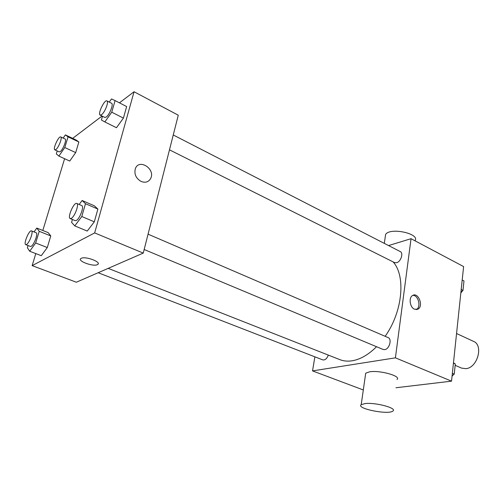 <?xml version="1.0" encoding="UTF-8"?>
<svg xmlns="http://www.w3.org/2000/svg" width="504" height="504" viewBox="0 0 504 504"><rect width="100%" height="100%" fill="white"/><g stroke="black" fill="none" stroke-linecap="round" stroke-linejoin="round"><path stroke-width="0.76" d="M455.156 365.337L461.557 368.103L465.91 368.663C477.483 367.87 483.733 345.177 473.521 341.365L456.555 333.516M388.565 245.568L411.044 238.694L463.611 266.584L451.54 381.15L395.949 387.752M411.044 238.694L395.413 357.84L451.54 381.15M414.464 309.21C409.821 307.352 408.505 297.536 412.612 295.489C418.301 291.772 423.896 306.268 417.904 309.179L414.464 309.21M108.184 268.367L339.841 359.636C343.589 361.11 347.716 361.494 352.214 360.782C360.373 359.39 368.481 354.703 376.538 346.714M385.138 336.307C402.677 311.837 405.959 275.839 393.101 261.885M395.413 357.84L312.53 370.9L314.88 356.832M169.483 149.839L394.531 262.603L396.579 262.729C400.85 261.803 403.717 252.995 400.233 251.559L173.256 134.971M144.163 249.512L383.103 349.461L384.728 349.625C389.397 349.14 392.225 338.978 388.099 337.579L148.063 234.158M328.337 355.106C326.888 358.709 325.023 360.303 322.755 359.887L98.16 272.733M312.53 370.9L363.308 389.964M365.476 374.856L365.715 373.174L369.596 371.813C379.89 370.018 401.474 376.123 397.013 379.493M365.098 403.578C375.467 402.242 397.391 408.139 392.944 410.993C388.886 415.145 355.679 408.561 361.198 404.68L365.098 403.578M414.962 240.773C420.443 233.623 389.775 227.052 385.585 234.505L385.226 237.025M412.858 295.357C418.358 294.979 421.382 307.169 416.361 309.513L416.153 309.613M119.448 102.841L134.058 91.747L178.277 115.202L143.256 253.09L76.362 282.227L32.149 265.627L35.803 253.588M134.058 91.747L94.664 232.911L143.256 253.09M141.044 181.415C135.897 178.303 134.007 174.031 135.368 168.619C139.022 158.338 155.471 168.802 150.778 178.258C148.712 182.045 145.467 183.097 141.044 181.415C145.467 183.097 148.712 182.045 150.778 178.258L150.778 178.258C155.471 168.802 139.022 158.338 135.368 168.619M76.073 139.986L78.863 141.977L75.688 152.605L69.735 161.066L75.688 152.605L78.863 141.977L76.073 139.986L65.369 134.902L68.053 136.849L64.789 147.527L58.873 156.089L56.309 153.909L57.217 150.961M94.38 205.821L97.883 209.072L94.305 221.823L87.242 231.071L94.305 221.823L97.883 209.072L94.38 205.821L82.12 200.491L85.478 203.698L81.793 216.525L74.775 225.899L71.574 222.39L72.419 219.498M72.664 138.367L102.047 116.052M42.815 230.486L64.6 158.716M94.664 232.911L32.149 265.627M126.649 106.565L123.411 118.112L116.462 127.726L123.411 118.112L126.649 106.565L115.095 100.592L111.762 112.197L104.845 121.943L101.398 119.996L102.482 116.273M48.201 232.653L50.765 235.929L47.288 247.552L41.271 255.692L47.288 247.552L50.765 235.929L48.201 232.653L36.792 228.066L39.23 231.304L35.664 242.991L29.686 251.238L27.38 247.748L28.06 245.53M81.245 258.325C85.535 255.912 102.154 262.269 97.6 264.531C93.813 267.202 76.438 260.82 81.075 258.413L81.245 258.325M98.179 263.888L97.6 264.524C93.82 267.196 76.444 260.82 81.075 258.413M34.033 231.916L36.792 228.066M25.742 244.629L30.404 246.437L31.204 246.298C34.07 244.944 38.354 233.194 36.143 232.754L31.506 230.908C29.232 229.635 23.197 243.993 25.742 244.629L26.529 244.484C29.377 243.117 33.686 231.33 31.506 230.908M39.23 231.304L50.765 235.929M35.664 242.991L47.288 247.552M29.686 251.238L41.271 255.692M63.176 138.102L65.369 134.902M54.841 149.864L59.214 151.88L60.253 151.572C63.032 149.726 66.969 139.482 65.092 139.01L60.745 136.956C58.722 135.652 52.555 149.165 54.841 149.864L55.881 149.549C58.634 147.685 62.597 137.416 60.745 136.956M68.053 136.849L78.863 141.977M64.789 147.527L75.688 152.605M58.873 156.089L69.735 161.066M79.178 204.479L82.12 200.491M70.201 218.572L75.216 220.67L76.343 220.481C79.808 218.818 84.382 206.231 81.768 205.594L76.772 203.446C73.975 201.839 67.095 217.665 70.201 218.572L71.31 218.377C74.756 216.689 79.355 204.063 76.772 203.446M85.478 203.698L97.883 209.072M81.793 216.525L94.305 221.823M74.775 225.899L87.242 231.071M109.273 102.104L111.504 98.929L115.095 100.592M100.151 115.107L104.826 117.445L106.262 117.035C109.57 114.811 113.778 103.969 111.605 103.307L106.949 100.913C104.517 99.275 97.411 114.131 100.151 115.107L101.581 114.685C104.857 112.436 109.091 101.562 106.949 100.913M111.762 112.197L123.411 118.112M104.845 121.943L116.462 127.726M453.474 362.786L455.301 363.951L454.236 374.132L452.094 375.839M453.436 363.138L455.301 363.951M452.359 373.338L454.236 374.132M452.075 376.072L453.43 374.774M454.312 373.401L454.904 367.762M462.193 280.01L463.976 280.93L462.993 290.38L460.914 292.169M461.198 289.472L462.993 290.38M460.832 292.931L462.886 290.468M463.006 290.254L463.554 285.012M365.715 373.174L361.198 404.68M384.313 243.382L385.585 234.505M416.361 309.513L417.904 309.179"/></g></svg>
